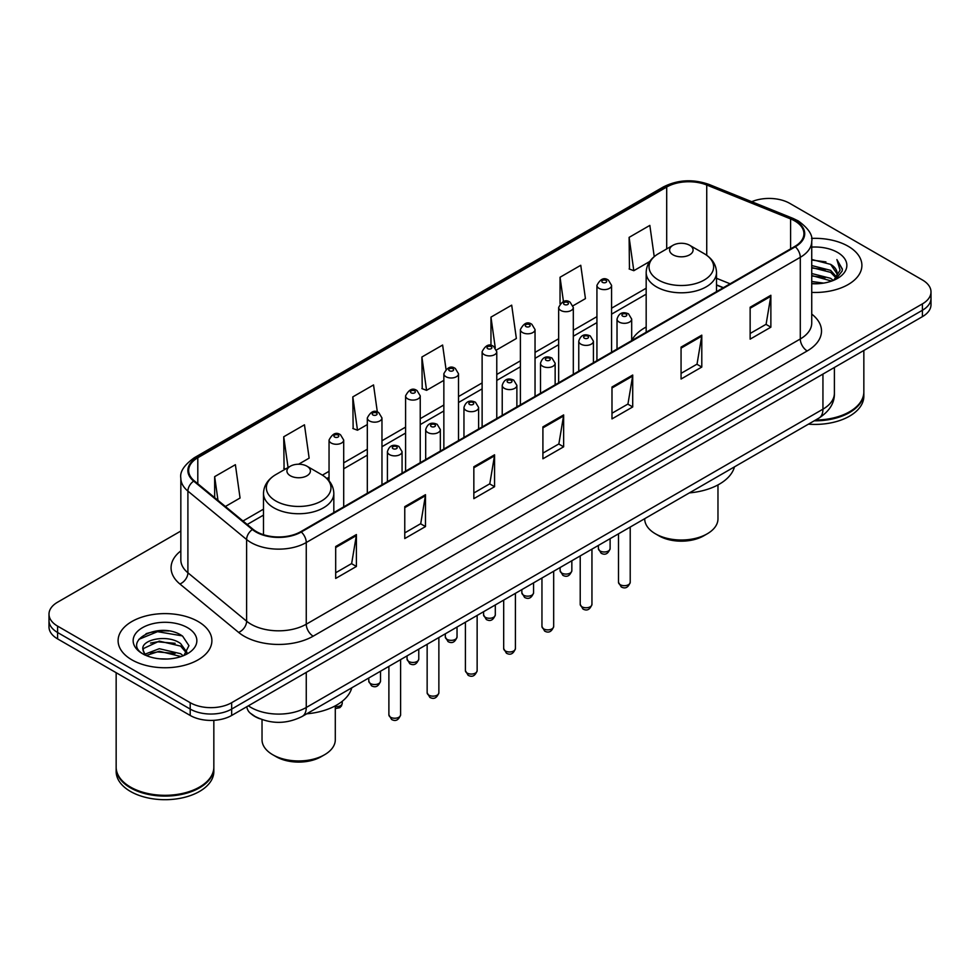 <?xml version="1.0" encoding="UTF-8"?>
<svg xmlns="http://www.w3.org/2000/svg" width="980" height="980" viewBox="0 0 980 980"><rect width="100%" height="100%" fill="white"/><g stroke="black" fill="none" stroke-linecap="round" stroke-linejoin="round"><path stroke-width="1.47" d="M646.175 327.014A51.781 29.89 0 0 0 631.683 340.501M723.191 287.777L716.503 285.082M259.786 718.757A29.302 16.917 180 0 1 251.529 714.187L250.194 713.073A19.539 13.071 129.5 0 1 246.789 706.715M168.903 630.998A39.078 22.565 0 0 0 146.032 633.717M180.835 531.038L57.587 602.198A29.302 16.917 0 0 0 49 614.166L49 626.918A29.302 16.917 0 0 0 57.587 638.886L190.206 715.461A29.302 16.917 0 0 0 231.66 715.461L922.413 316.65A29.302 16.917 0 0 0 931 304.682L931 298.3A29.302 16.917 0 0 1 922.413 310.268A29.302 16.917 0 0 0 931 298.3L931 291.93A29.302 16.917 0 0 0 922.413 279.962L789.794 203.387A29.302 16.917 0 0 0 751.746 201.709M49 614.166A29.302 16.917 0 0 0 57.587 626.122L190.206 702.697A29.302 16.917 0 0 0 231.66 702.697L231.66 709.079L922.413 310.268L231.66 709.079A29.302 16.917 0 0 1 190.206 709.079A29.302 16.917 0 0 0 231.66 709.079L231.66 715.461M57.587 626.122L57.587 632.504L190.206 709.079L57.587 632.504A29.302 16.917 0 0 1 49 620.536A29.302 16.917 0 0 0 57.587 632.504L57.587 638.886M848.166 246.262A46.893 27.073 0 0 0 811.514 238.41A46.893 27.073 0 0 1 848.166 246.262A46.893 27.073 0 0 1 861.898 265.409A46.893 27.073 0 0 0 848.166 246.262M198.156 621.541A46.893 27.073 0 0 0 147.049 615.673A46.893 27.073 0 0 0 118.102 640.687A46.893 27.073 0 0 0 131.835 659.822A46.893 27.073 0 0 0 182.942 665.689A46.893 27.073 0 0 0 211.888 640.687A46.893 27.073 0 0 0 198.156 621.541A46.893 27.073 0 0 0 147.049 615.673A46.893 27.073 0 0 0 118.102 640.687A46.893 27.073 0 0 0 131.835 659.822A46.893 27.073 0 0 0 182.942 665.689A46.893 27.073 0 0 0 211.888 640.687A46.893 27.073 0 0 0 198.156 621.541M794.768 220.941A31.262 18.044 180 0 1 803.918 233.693A31.262 18.044 180 0 1 794.768 246.458L300.738 531.687A31.262 18.044 180 0 1 253.024 529.274L194.31 480.862A31.262 18.044 180 0 1 188.65 470.51A31.262 18.044 180 0 1 197.801 457.746L666.694 187.033A31.262 18.044 180 0 1 706.739 185.012L790.591 218.907A31.262 18.044 180 0 1 794.768 220.941M795.319 220.61A32.046 18.498 0 0 0 791.044 218.54L707.18 184.644A32.046 18.498 0 0 0 666.143 186.714L197.25 457.427A32.046 18.498 0 0 0 193.66 481.119L252.375 529.531A32.046 18.498 0 0 0 301.289 532.005L795.319 246.776A32.046 18.498 0 0 0 795.319 220.61M335.687 546.522L335.687 578.433L356.401 566.465L356.401 534.553L335.687 546.522M335.687 572.761L351.649 563.549L356.328 535.619A7.816 4.508 -120 0 0 356.401 534.553M351.502 563.635L356.401 566.465M404.765 506.648L404.765 538.547L425.479 526.579L425.479 494.68L404.765 506.648M404.765 532.887L420.726 523.675L425.394 495.733A7.816 4.508 -120 0 0 425.479 494.68M420.579 523.749L425.479 526.579M473.842 466.762L473.842 498.661L494.557 486.705L494.557 454.793L473.842 466.762M473.842 493.001L489.792 483.789L494.471 455.859A7.816 4.508 -120 0 0 494.557 454.793M489.657 483.875L494.557 486.705M750.141 307.242L750.141 339.141L770.868 327.185L770.868 295.274L750.141 307.242M750.141 333.482L766.103 324.27L770.782 296.34A7.816 4.508 -120 0 0 770.868 295.274M765.956 324.343L770.868 327.185M681.063 347.116L681.063 379.027L701.79 367.059L701.79 335.16L681.063 347.116M681.063 373.368L697.025 364.144L701.705 336.214A7.816 4.508 -120 0 0 701.79 335.16M696.89 364.229L701.79 367.059M611.986 387.002L611.986 418.901L632.713 406.945L632.713 375.034L611.986 387.002M611.986 413.241L627.947 404.03L632.627 376.099A7.816 4.508 -120 0 0 632.713 375.034M627.812 404.115L632.713 406.945M542.908 426.876L542.908 458.787L563.635 446.819L563.635 414.92L542.908 426.876M542.908 453.127L558.87 443.916L563.549 415.973A7.816 4.508 -120 0 0 563.635 414.92M558.735 443.989L563.635 446.819M811.734 292.408A46.893 27.073 0 0 0 861.898 265.409A46.893 27.073 0 0 1 811.734 292.408M231.66 702.697L922.413 303.886A29.302 16.917 0 0 0 931 291.93M298.618 464.214L309.141 458.138L304.462 424.805L283.735 436.774L284.078 468.489M225.388 506.488L240.063 498.024L235.384 464.692L214.657 476.648L214.657 497.644M496.517 349.958L516.362 338.504L511.695 305.16L490.968 317.128L490.968 345.499M573.055 305.772L585.44 298.618L580.76 265.286L560.046 277.254L560.046 303.727M654.223 256.625L649.838 225.4L629.123 237.368L629.454 269.084M377.349 412.066L373.539 384.932L352.812 396.888L353.143 428.603M446.01 369.24L442.617 345.046L421.89 357.014L422.221 388.717M421.89 357.014L426.57 390.346L443.854 380.363M426.57 390.346L421.89 388.595M490.968 317.128L495.268 347.777M560.046 277.254L563.451 301.546M629.123 237.368L633.803 270.701L649.703 261.513M633.803 270.701L629.123 268.949M352.812 396.888L357.492 430.22L367.316 424.56M357.492 430.22L352.812 428.481M285.499 469.016L283.735 468.354M283.735 436.774L288.059 467.534M214.657 476.648L217.989 500.4M815.593 420.028A48.841 28.2 0 0 0 849.538 411.772A48.841 28.2 0 0 0 863.846 391.829L863.846 350.46M815.397 420.138A48.351 27.918 0 0 0 849.195 411.968A48.351 27.918 0 0 0 849.366 411.87M814.221 420.824A48.841 28.2 0 0 0 863.846 392.625A48.841 28.2 0 0 0 863.846 392.221M808.439 424.156A48.841 28.2 0 0 0 863.846 396.214L863.846 392.625M811.734 281.505L823.641 283.098M811.734 283.502L817.247 283.747M811.734 273.53L830.624 278.32L833.319 280.452M811.734 275.527L831.689 281.064M811.734 265.555L830.624 270.345L836.32 276.703M811.734 267.552L830.624 272.342L835.817 277.646M833.441 280.403A22.087 12.752 0 0 0 837.092 273.383A22.087 12.752 0 0 0 830.624 264.367L837.067 273.861M811.734 283.698A31.85 18.387 0 0 0 837.52 278.406A31.85 18.387 0 0 0 837.52 252.399A31.85 18.387 0 0 0 811.734 247.107M830.624 264.367L811.734 259.48M835.597 279.435L842.163 271.031L842.371 269.059L836.895 259.578L840.093 270.186L833.784 280.256M836.895 259.578L842.359 269.451M811.734 260.019L825.92 261.917M811.734 267.993L825.258 269.696M811.734 275.968L825.258 277.671M644.705 518.69L644.705 518.849A36.627 21.156 0 0 0 655.436 533.806L658.891 535.803A31.752 18.326 0 0 0 703.787 535.803L707.242 533.806A36.627 21.156 0 0 0 717.973 518.849L717.973 484.904M658.891 535.803L655.436 533.806A36.627 21.156 0 0 0 707.242 533.806M673.052 254.837A11.723 6.762 0 0 0 689.626 254.837A11.723 6.762 0 0 0 689.626 245.257L704.179 253.661A32.303 18.657 0 0 0 704.179 253.661A32.303 18.657 0 0 1 704.179 280.047A32.303 18.657 0 0 1 658.499 280.047A32.303 18.657 0 0 1 658.499 253.661C650.536 258.389 646.433 264.674 646.175 272.501A35.17 20.298 0 0 0 656.477 286.858A35.17 20.298 0 0 0 694.795 291.256A35.17 20.298 0 0 0 716.503 272.501C716.245 264.674 712.142 258.389 704.191 253.661L689.626 245.257A11.723 6.762 0 0 0 673.052 245.257A11.723 6.762 0 0 0 673.052 254.837M689.393 492.891A53.729 31.017 0 0 0 734.461 466.872M262.028 719.614L262.028 739.79A36.627 21.156 0 0 0 272.759 754.747L276.213 756.732A31.752 18.326 0 0 0 321.109 756.732L324.564 754.747A36.627 21.156 0 0 0 335.295 739.79L335.295 705.845M276.213 756.732L272.759 754.747A36.627 21.156 0 0 0 324.564 754.747M290.374 475.778A11.723 6.762 0 0 0 306.948 475.778A11.723 6.762 0 0 0 306.948 466.198L321.501 474.602A32.303 18.657 0 0 1 321.501 500.988A32.303 18.657 0 0 1 275.821 500.988A32.303 18.657 0 0 1 275.809 474.602C267.858 479.33 263.755 485.602 263.498 493.43A35.17 20.298 0 0 0 273.788 507.787A35.17 20.298 0 0 0 312.118 512.197A35.17 20.298 0 0 0 333.825 493.43C333.568 485.602 329.464 479.33 321.501 474.602L306.948 466.198A11.723 6.762 0 0 0 290.374 466.198A11.723 6.762 0 0 0 290.374 475.778M306.716 713.82A53.729 31.017 0 0 0 351.783 687.813M199.357 787.148A48.351 27.918 0 0 1 199.185 787.246A48.351 27.918 0 0 1 130.806 787.246L130.463 787.05A48.841 28.2 0 0 0 199.54 787.05A48.841 28.2 0 0 0 213.836 767.107L213.836 720.325M116.154 767.499A48.841 28.2 0 0 0 116.154 767.904A48.841 28.2 0 0 0 130.463 787.846A48.841 28.2 0 0 0 183.689 793.959A48.841 28.2 0 0 0 213.836 767.904A48.841 28.2 0 0 0 213.836 767.499M116.154 767.904L116.154 771.493A48.841 28.2 0 0 0 130.463 791.436A48.841 28.2 0 0 0 183.689 797.548A48.841 28.2 0 0 0 213.836 771.493L213.836 767.904M159.667 658.817L167.102 659.026M145.052 654.138L159.287 648.711L180.614 653.697L183.199 655.779M146.363 655.498L159.287 651.247L181.079 656.551M145.285 655.13L142.994 649.777A22.087 12.752 0 0 0 146.559 655.681M186.96 652.337L180.614 643.566C167.36 633.68 140.079 639.781 142.994 649.777L142.909 648.797M143.056 650.083L143.668 648.442L159.287 641.116L180.614 646.102L186.457 652.986M183.946 655.461L188.944 645.661L182.623 636.155C160.279 620.083 120.565 641.251 143.496 654.236L144.636 654.934M187.523 627.678A31.85 18.387 0 0 0 142.48 627.678A31.85 18.387 0 0 0 142.48 653.685A31.85 18.387 0 0 0 187.523 653.685A31.85 18.387 0 0 0 187.523 627.678M116.154 672.697L116.154 767.107A48.841 28.2 0 0 0 130.463 787.05L130.806 787.246M138.842 639.352L157.547 631.671L182.194 635.861M150.528 643.076L157.547 641.802L175.138 643.309M150.528 653.207L157.547 651.933L175.138 653.439M248.369 705.808A39.078 22.565 0 0 0 251.003 707.486A39.078 22.565 0 0 0 306.262 707.486L822.943 409.175A39.078 22.565 0 0 0 834.397 393.225C834.678 402.915 829.509 411.22 818.9 418.117L302.207 716.429A19.539 11.282 60 0 0 306.262 707.486L306.262 672.39M822.943 374.078L822.943 409.175A19.539 11.282 60 0 1 818.9 418.117M922.413 316.65L922.413 303.886M190.206 715.461L190.206 702.697M811.734 314.09A48.841 28.2 180 0 1 807.202 350.95L313.171 636.179A9.763 5.635 60 0 1 306.262 624.211L800.293 338.982A39.078 22.565 0 0 0 811.734 323.033L811.734 241.35A39.078 22.565 180 0 1 800.293 257.311A9.763 5.635 -120 0 0 795.319 246.776M313.171 636.179A48.841 28.2 180 0 1 244.094 636.179A48.841 28.2 180 0 1 238.618 632.406L179.904 583.994A48.841 28.2 180 0 1 180.835 550.895M251.003 624.211A39.078 22.565 0 0 0 306.262 624.211L306.262 542.528A39.078 22.565 180 0 1 246.617 539.527L187.903 491.103A39.078 22.565 180 0 1 180.835 478.166L180.835 559.85A39.078 22.565 0 0 0 187.903 572.786L246.617 621.198A39.078 22.565 0 0 0 251.003 624.211M811.734 241.35C813.033 235.249 808.549 228.438 798.271 220.929L793.126 218.442A9.763 4.569 112 0 0 791.044 218.54M793.126 218.442L709.275 184.534C693.093 178.813 677.731 179.646 663.191 187.033A9.763 5.635 60 0 1 666.143 186.714M197.25 457.427A9.763 5.635 -120 0 0 194.297 457.746C184.167 465.035 179.671 471.846 180.835 478.166M193.66 481.119A9.763 6.529 129.5 0 0 187.903 491.103L187.903 572.786A9.763 6.529 -50.5 0 1 179.904 583.994M709.275 184.534A9.763 4.569 112 0 0 707.18 184.644M252.375 529.531A9.763 6.529 129.5 0 0 246.617 539.527L246.617 621.198A9.763 6.529 -50.5 0 1 238.618 632.406M301.289 532.005A9.763 5.635 60 0 1 306.262 542.528L800.293 257.311L800.293 338.982A9.763 5.635 60 0 0 807.202 350.95M197.801 457.746L197.801 483.752M790.591 218.907L790.591 248.871M706.739 185.012L706.739 255.302M730.1 283.796L716.503 278.296M666.694 187.033L666.694 248.932M646.175 288.218L611.581 308.198M596.93 316.65L573.312 330.285M558.661 338.749L535.043 352.384M520.392 360.836L496.774 374.47M482.123 382.935L458.505 396.569M443.854 405.034L420.236 418.668M405.585 427.121L381.967 440.755M367.316 449.22L343.698 462.854M329.047 471.307L322.408 475.141M263.498 509.159L242.979 521.005M542.908 427.893L563.549 415.973M611.986 388.007L632.627 376.099M681.063 348.133L701.705 336.214M750.141 308.247L770.782 296.34M473.842 467.779L494.471 455.859M404.765 507.652L425.394 495.733M335.687 547.538L356.328 535.619M630.214 582.304C628.29 587.571 625.289 589.115 621.222 586.922L618.49 582.304A5.856 3.381 0 0 0 620.205 584.693A5.856 3.381 0 0 0 626.6 585.428A5.856 3.381 0 0 0 630.214 582.304L630.214 527.056M619.176 322.077A7.326 4.226 180 0 1 617.02 319.088C618.895 313.073 622.729 311.334 628.523 313.857L631.683 319.088A7.326 4.226 180 0 1 627.151 322.996A7.326 4.226 180 0 1 619.176 322.077M626.085 314.102A2.438 1.409 0 0 0 622.631 314.102A2.438 1.409 0 0 0 622.631 316.087A2.438 1.409 0 0 0 626.085 316.087A2.438 1.409 0 0 0 626.085 314.102M591.945 604.391C590.021 609.658 587.02 611.202 582.953 609.021L580.221 604.391A5.856 3.381 0 0 0 581.936 606.779A5.856 3.381 0 0 0 588.331 607.514A5.856 3.381 0 0 0 591.945 604.391L591.945 549.155M580.907 344.164A7.326 4.226 180 0 1 578.764 341.175C580.626 335.16 584.46 333.421 590.254 335.944L593.415 341.175A7.326 4.226 180 0 1 588.894 345.083A7.326 4.226 180 0 1 580.907 344.164M587.816 336.189A2.438 1.409 0 0 0 584.362 336.189A2.438 1.409 0 0 0 584.362 338.186A2.438 1.409 0 0 0 587.816 338.186A2.438 1.409 0 0 0 587.816 336.189M553.676 626.49C551.752 631.757 548.751 633.301 544.684 631.12L541.952 626.49A5.856 3.381 0 0 0 543.667 628.878A5.856 3.381 0 0 0 550.062 629.613A5.856 3.381 0 0 0 553.676 626.49L553.676 571.242M542.638 366.263A7.326 4.226 180 0 1 540.495 363.274C542.357 357.259 546.191 355.52 551.985 358.043L555.146 363.274A7.326 4.226 180 0 1 550.625 367.182A7.326 4.226 180 0 1 542.638 366.263M549.547 358.288A2.438 1.409 0 0 0 546.093 358.288A2.438 1.409 0 0 0 546.093 360.285A2.438 1.409 0 0 0 549.547 360.285A2.438 1.409 0 0 0 549.547 358.288M515.407 648.576C513.483 653.856 510.482 655.399 506.415 653.207L503.683 648.576A5.856 3.381 0 0 0 505.398 650.977A5.856 3.381 0 0 0 511.793 651.712A5.856 3.381 0 0 0 515.407 648.576L515.407 593.341M504.369 388.349A7.326 4.226 180 0 1 502.226 385.361C504.1 379.358 507.922 377.606 513.716 380.142L516.877 385.361A7.326 4.226 180 0 1 512.356 389.268A7.326 4.226 180 0 1 504.369 388.349M511.278 380.375A2.438 1.409 0 0 0 507.824 380.375A2.438 1.409 0 0 0 507.824 382.372A2.438 1.409 0 0 0 511.278 382.372A2.438 1.409 0 0 0 511.278 380.375M477.138 670.675C475.214 675.943 472.213 677.486 468.146 675.306L465.414 670.675A5.856 3.381 0 0 0 467.142 673.064A5.856 3.381 0 0 0 473.524 673.799A5.856 3.381 0 0 0 477.138 670.675L477.138 615.428M466.1 410.449A7.326 4.226 180 0 1 463.957 407.46C465.831 401.445 469.653 399.705 475.447 402.229L478.608 407.46A7.326 4.226 180 0 1 474.087 411.367A7.326 4.226 180 0 1 466.1 410.449M473.009 402.474A2.438 1.409 0 0 0 469.555 402.474A2.438 1.409 0 0 0 469.555 404.471A2.438 1.409 0 0 0 473.009 404.471A2.438 1.409 0 0 0 473.009 402.474M438.869 692.774C436.945 698.042 433.944 699.585 429.877 697.393L427.145 692.774A5.856 3.381 0 0 0 428.873 695.163A5.856 3.381 0 0 0 435.255 695.898A5.856 3.381 0 0 0 438.869 692.774L438.869 637.527M427.831 432.548A7.326 4.226 180 0 1 425.688 429.546C427.562 423.544 431.396 421.804 437.178 424.328L440.339 429.546A7.326 4.226 180 0 1 435.818 433.454A7.326 4.226 180 0 1 427.831 432.548M434.74 424.56A2.438 1.409 0 0 0 431.286 424.56A2.438 1.409 0 0 0 431.286 426.557A2.438 1.409 0 0 0 434.74 426.557A2.438 1.409 0 0 0 434.74 424.56M400.6 714.861C398.676 720.129 395.675 721.672 391.608 719.492L388.889 714.861A5.856 3.381 0 0 0 390.604 717.25A5.856 3.381 0 0 0 396.986 717.985A5.856 3.381 0 0 0 400.6 714.861L400.6 659.614M389.562 454.634A7.326 4.226 180 0 1 387.418 451.645C389.293 445.63 393.127 443.891 398.909 446.415L402.07 451.645A7.326 4.226 180 0 1 397.549 455.553A7.326 4.226 180 0 1 389.562 454.634M396.471 446.66A2.438 1.409 0 0 0 393.017 446.66A2.438 1.409 0 0 0 393.017 448.656A2.438 1.409 0 0 0 396.471 448.656A2.438 1.409 0 0 0 396.471 446.66M600.103 550.993A5.856 3.381 0 0 0 606.498 551.728A5.856 3.381 0 0 0 610.111 548.604C608.188 553.871 605.187 555.415 601.12 553.222L598.388 548.604A5.856 3.381 0 0 0 600.103 550.993M611.581 352.224L611.581 285.388A7.326 4.226 180 0 1 607.061 289.296A7.326 4.226 180 0 1 599.074 288.377A7.326 4.226 180 0 1 596.93 285.388L596.93 360.677M602.529 282.387A2.438 1.409 0 0 0 605.983 282.387A2.438 1.409 0 0 0 605.983 280.403A2.438 1.409 0 0 0 602.529 280.403A2.438 1.409 0 0 0 602.529 282.387M561.834 573.092A5.856 3.381 0 0 0 568.229 573.815A5.856 3.381 0 0 0 571.842 570.691C569.919 575.971 566.918 577.502 562.851 575.321L560.119 570.691A5.856 3.381 0 0 0 561.834 573.092M573.312 374.311L573.312 307.475A7.326 4.226 180 0 1 568.792 311.383A7.326 4.226 180 0 1 560.805 310.464A7.326 4.226 180 0 1 558.661 307.475L558.661 382.776M564.26 304.486A2.438 1.409 0 0 0 567.714 304.486A2.438 1.409 0 0 0 567.714 302.489A2.438 1.409 0 0 0 564.26 302.489A2.438 1.409 0 0 0 564.26 304.486M523.565 595.179A5.856 3.381 0 0 0 529.96 595.913A5.856 3.381 0 0 0 533.573 592.79C531.65 598.057 528.649 599.601 524.582 597.42L521.85 592.79A5.856 3.381 0 0 0 523.565 595.179M535.043 396.41L535.043 329.574A7.326 4.226 180 0 1 530.523 333.482A7.326 4.226 180 0 1 522.536 332.563A7.326 4.226 180 0 1 520.392 329.574L520.392 404.863M525.99 326.585A2.438 1.409 0 0 0 529.445 326.585A2.438 1.409 0 0 0 529.445 324.588A2.438 1.409 0 0 0 525.99 324.588A2.438 1.409 0 0 0 525.99 326.585M485.308 617.278A5.856 3.381 0 0 0 491.691 618.013A5.856 3.381 0 0 0 495.304 614.877C493.381 620.156 490.38 621.7 486.313 619.507L483.581 614.877A5.856 3.381 0 0 0 485.308 617.278M496.774 418.497L496.774 351.661A7.326 4.226 180 0 1 492.254 355.569A7.326 4.226 180 0 1 484.267 354.65A7.326 4.226 180 0 1 482.123 351.661L482.123 426.962M487.721 348.672A2.438 1.409 0 0 0 491.176 348.672A2.438 1.409 0 0 0 491.176 346.675A2.438 1.409 0 0 0 487.721 346.675A2.438 1.409 0 0 0 487.721 348.672M447.039 639.364A5.856 3.381 0 0 0 453.422 640.099A5.856 3.381 0 0 0 457.035 636.976C455.112 642.243 452.111 643.787 448.044 641.606L445.312 636.976A5.856 3.381 0 0 0 447.039 639.364M458.505 440.596L458.505 373.76A7.326 4.226 180 0 1 453.985 377.668A7.326 4.226 180 0 1 445.998 376.749A7.326 4.226 180 0 1 443.854 373.76L443.854 449.06M449.452 370.771A2.438 1.409 0 0 0 452.907 370.771A2.438 1.409 0 0 0 452.907 368.774A2.438 1.409 0 0 0 449.452 368.774A2.438 1.409 0 0 0 449.452 370.771M408.77 661.463A5.856 3.381 0 0 0 415.152 662.198A5.856 3.381 0 0 0 418.779 659.075C416.843 664.342 413.842 665.886 409.775 663.693L407.055 659.075A5.856 3.381 0 0 0 408.77 661.463M420.236 462.695L420.236 395.846A7.326 4.226 180 0 1 415.716 399.767A7.326 4.226 180 0 1 407.729 398.848A7.326 4.226 180 0 1 405.585 395.846L405.585 471.147M411.184 392.858A2.438 1.409 0 0 0 414.638 392.858A2.438 1.409 0 0 0 414.638 390.873A2.438 1.409 0 0 0 411.184 390.873A2.438 1.409 0 0 0 411.184 392.858M370.501 683.55A5.856 3.381 0 0 0 376.884 684.285A5.856 3.381 0 0 0 380.51 681.161C378.574 686.429 375.573 687.972 371.506 685.792L368.786 681.161A5.856 3.381 0 0 0 370.501 683.55M381.967 484.782L381.967 417.946A7.326 4.226 180 0 1 377.447 421.853A7.326 4.226 180 0 1 369.46 420.935A7.326 4.226 180 0 1 367.316 417.946L367.316 493.246M372.915 414.957A2.438 1.409 0 0 0 376.369 414.957A2.438 1.409 0 0 0 376.369 412.96A2.438 1.409 0 0 0 372.915 412.96A2.438 1.409 0 0 0 372.915 414.957M335.295 706.58A5.856 3.381 0 0 0 342.24 703.26L341.518 705.894L339.84 707.67L335.295 708.614M343.698 506.88L343.698 440.045A7.326 4.226 180 0 1 339.178 443.952A7.326 4.226 180 0 1 331.191 443.034A7.326 4.226 180 0 1 329.047 440.045L329.047 480.825M334.646 437.043A2.438 1.409 0 0 0 338.1 437.043A2.438 1.409 0 0 0 338.1 435.059A2.438 1.409 0 0 0 334.646 435.059A2.438 1.409 0 0 0 334.646 437.043M302.207 716.429C286.491 724.33 270.762 724.33 255.045 716.429L250.194 713.073M834.397 393.225L834.397 367.476M663.191 187.033L194.297 457.746M646.175 294.171L611.581 314.139M596.93 322.604L573.312 336.238M558.661 344.691L535.043 358.325M520.392 366.79L496.774 380.424M482.123 388.876L458.505 402.511M443.854 410.975L420.236 424.61M405.585 433.074L381.967 446.709M367.316 455.161L343.698 468.795M329.047 477.26L326.867 478.522M263.498 515.1L247.23 524.496M723.399 287.654L716.503 284.874M716.503 291.636L716.503 272.501M646.175 332.245L646.175 272.501M673.052 245.257L658.499 253.661M333.825 512.577L333.825 493.43M263.498 534.713L263.498 493.43M290.374 466.198L275.809 474.602M618.49 582.304L618.49 533.818M617.02 349.076L617.02 319.088M631.683 340.611L631.683 319.088M580.221 604.391L580.221 555.917M578.764 371.163L578.764 341.175M593.415 362.71L593.415 341.175M541.952 626.49L541.952 578.016M540.495 393.262L540.495 363.274M555.146 384.797L555.146 363.274M503.683 648.576L503.683 600.103M502.226 415.361L502.226 385.361M516.877 406.896L516.877 385.361M465.414 670.675L465.414 622.202M463.957 437.448L463.957 407.46M478.608 428.995L478.608 407.46M427.145 692.774L427.145 644.289M425.688 459.547L425.688 429.546M440.339 451.082L440.339 429.546M388.889 714.861L388.889 666.388M387.418 481.633L387.418 451.645M402.07 473.181L402.07 451.645M610.111 548.604L610.111 538.657M611.581 285.388L608.421 280.158C604.17 277.083 600.336 278.835 596.93 285.388M598.388 548.604L598.388 545.431M571.842 570.691L571.842 560.756M573.312 307.475L570.152 302.244C565.901 299.182 562.067 300.921 558.661 307.475M560.119 570.691L560.119 567.518M533.573 592.79L533.573 582.843M535.043 329.574L531.883 324.343C527.632 321.281 523.798 323.02 520.392 329.574M521.85 592.79L521.85 589.617M495.304 614.877L495.304 604.942M496.774 351.661L493.614 346.442C489.363 343.368 485.529 345.107 482.123 351.661M483.581 614.877L483.581 611.716M457.035 636.976L457.035 627.041M458.505 373.76L455.345 368.529C451.094 365.466 447.272 367.206 443.854 373.76M445.312 636.976L445.312 633.803M418.779 659.075L418.779 649.128M420.236 395.846L417.076 390.628C412.825 387.553 409.003 389.305 405.585 395.846M407.055 659.075L407.055 655.902M380.51 681.161L380.51 671.227M381.967 417.946L378.807 412.715C374.556 409.652 370.734 411.392 367.316 417.946M368.786 681.161L368.786 677.989M342.24 703.26L342.24 701.3M343.698 440.045L340.538 434.814C336.299 431.739 332.465 433.491 329.047 440.045"/></g></svg>
